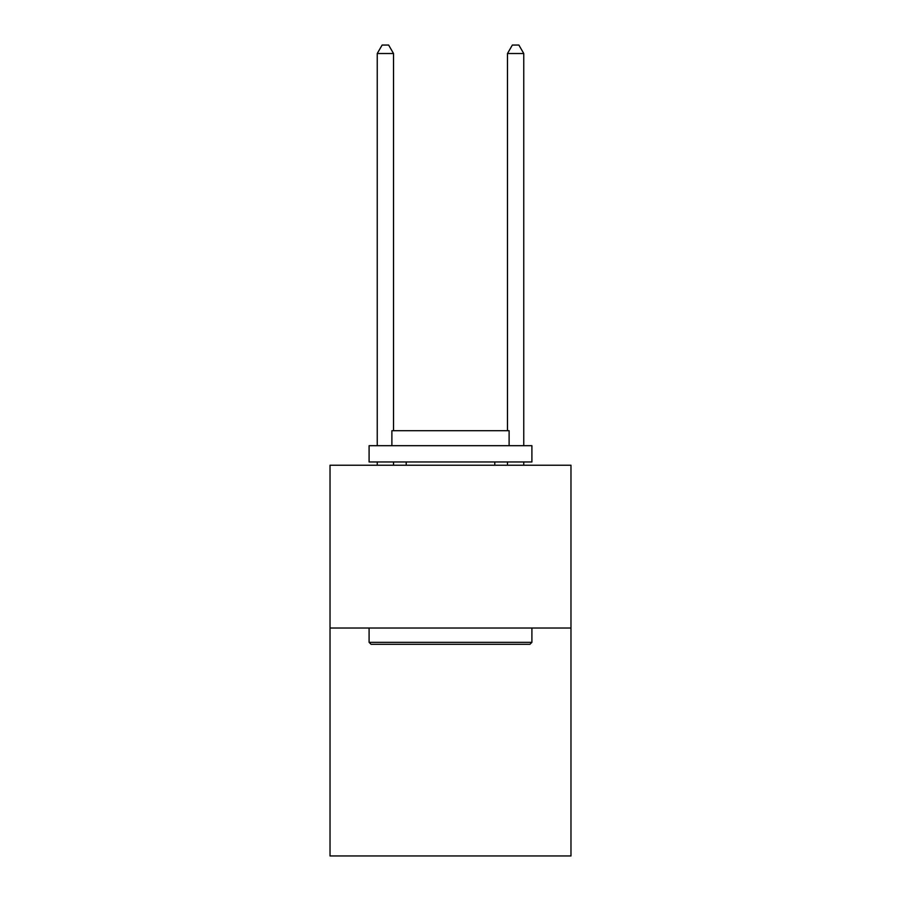 <?xml version="1.0" encoding="UTF-8"?>
<svg xmlns="http://www.w3.org/2000/svg" width="901" height="901" viewBox="0 0 901 901"><rect width="100%" height="100%" fill="white"/><g stroke="black" fill="none" stroke-linecap="round" stroke-linejoin="round"><path stroke-width="1.35" d="M570.975 628.02L570.975 855.95L330.025 855.95L330.025 465.22L570.975 465.22L570.975 628.02L330.025 628.02M371.054 644.305L369.095 642.345L531.905 642.345L529.946 644.305L371.054 644.305M531.905 445.68L531.905 461.965L369.095 461.965L369.095 445.68L531.905 445.68M391.89 445.68L391.89 430.701L509.11 430.701L509.11 445.68M531.905 628.02L531.905 642.345M369.095 628.02L369.095 642.345M494.784 461.965L494.784 465.22M406.216 461.965L406.216 465.22M393.523 430.701L393.523 53.519L377.237 53.519L377.237 445.68M377.237 461.965L377.237 465.22M393.523 461.965L393.523 465.22M377.237 53.519L382.125 45.05L388.635 45.05L393.523 53.519M523.763 465.22L523.763 461.965M523.763 445.68L523.763 53.519L507.477 53.519L507.477 430.701M507.477 465.22L507.477 461.965M507.477 53.519L512.365 45.05L518.875 45.05L523.763 53.519"/></g></svg>
